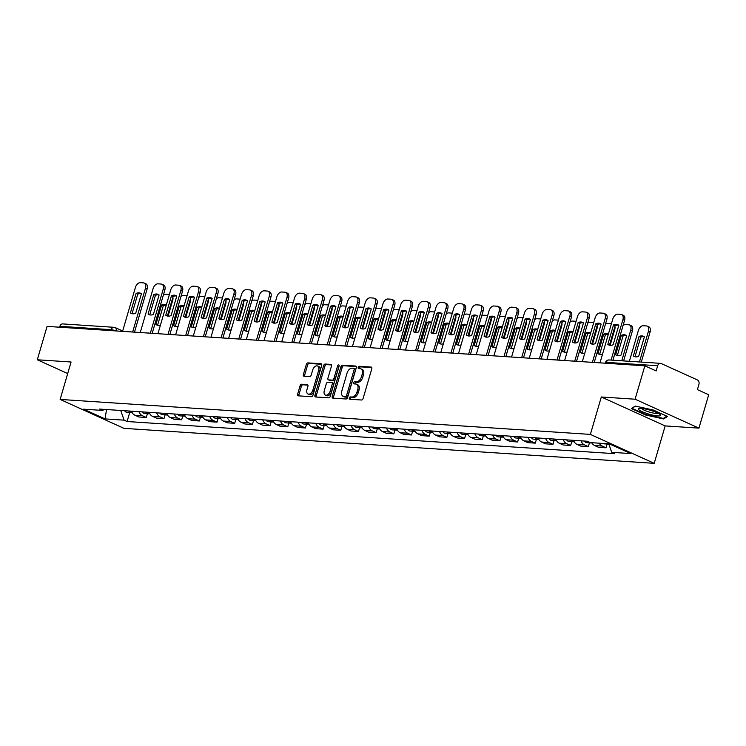 <?xml version="1.0" encoding="UTF-8"?>
<svg xmlns="http://www.w3.org/2000/svg" width="746" height="746" viewBox="0 0 746 746"><rect width="100%" height="100%" fill="white"/><g stroke="black" fill="none" stroke-linecap="round" stroke-linejoin="round"><path stroke-width="1.12" d="M349.259 398.028A1.222 0.746 -65.6 0 0 349.538 399.185A1.222 0.746 -65.6 0 0 349.706 399.231L361.521 400.005A1.744 1.072 -65.6 0 0 363.115 398.439L371.788 368.785A1.744 1.072 -65.6 0 0 371.396 367.125A1.744 1.072 -65.6 0 0 371.154 367.069L359.339 366.286A1.222 0.746 -65.6 0 0 358.22 367.386A1.222 0.746 -65.6 0 0 358.5 368.552A1.222 0.746 -65.6 0 0 358.658 368.589L360.197 368.692A5.576 3.432 -65.6 0 1 360.952 368.878A5.576 3.432 -65.6 0 1 362.211 374.203L361.493 376.674A5.576 3.432 -65.6 0 1 356.383 381.71L354.854 381.607A1.222 0.746 -65.6 0 0 353.744 382.707A1.222 0.746 -65.6 0 0 354.014 383.873A1.222 0.746 -65.6 0 0 354.182 383.91L355.711 384.013A5.576 3.432 -65.6 0 1 356.476 384.199A5.576 3.432 -65.6 0 1 357.735 389.515L357.008 391.986A5.576 3.432 -65.6 0 1 351.907 397.021L350.378 396.919A1.222 0.746 -65.6 0 0 349.259 398.028M356.476 384.199L357.754 384.777A5.576 3.432 -65.6 0 1 359.012 390.093L358.285 392.564A5.576 3.432 -65.6 0 1 353.184 397.599L351.655 397.497A1.222 0.746 -65.6 0 0 350.536 398.606A1.222 0.746 -65.6 0 0 350.489 399.278M371.806 367.601L360.616 366.864A1.222 0.746 -65.6 0 0 359.497 367.965A1.222 0.746 -65.6 0 0 359.451 368.645M360.952 368.878L362.23 369.457A5.576 3.432 -65.6 0 1 363.488 374.781L362.761 377.252A5.576 3.432 -65.6 0 1 357.66 382.288L356.131 382.185A1.222 0.746 -65.6 0 0 355.021 383.285A1.222 0.746 -65.6 0 0 354.965 383.966M301.673 384.227A1.744 1.072 -65.6 0 0 300.079 385.794L297.645 394.112A1.744 1.072 -65.6 0 0 298.036 395.781A1.744 1.072 -65.6 0 0 298.279 395.837L311.399 396.704A1.744 1.072 -65.6 0 0 312.994 395.128L321.666 365.484A1.744 1.072 -65.6 0 0 321.274 363.815A1.744 1.072 -65.6 0 0 321.032 363.759L307.911 362.892A1.744 1.072 -65.6 0 0 306.317 364.468L303.38 374.52A1.744 1.072 -65.6 0 0 303.771 376.18A1.744 1.072 -65.6 0 0 304.004 376.236L309.627 376.609A1.744 1.072 -65.6 0 0 311.222 375.033L312.677 370.053A4.662 2.863 -65.6 0 1 317.582 365.997A4.662 2.863 -65.6 0 1 318.626 370.445L312.919 389.962A4.662 2.863 -65.6 0 1 308.023 394.009A4.662 2.863 -65.6 0 1 306.97 389.571L307.921 386.316A1.744 1.072 -65.6 0 0 307.529 384.656A1.744 1.072 -65.6 0 0 307.287 384.591L301.673 384.227L302.951 384.805A1.744 1.072 -65.6 0 0 301.356 386.372L298.922 394.69A1.744 1.072 -65.6 0 0 298.904 395.874M601.313 396.984L665.162 425.91L698.937 428.139L635.088 399.213L601.313 396.984L590.375 434.405L60.137 399.427L71.075 362.006L37.3 359.777L47.063 326.384L644.852 365.82L656.154 370.939L657.674 365.736L606.33 362.351A3.553 0.634 -163.7 0 0 605.472 362.509L605.267 363.209M635.088 399.213L644.852 365.82M332.25 396.396A1.744 1.072 -65.6 0 0 332.641 398.056A1.744 1.072 -65.6 0 0 332.875 398.122L346.004 398.989A1.744 1.072 -65.6 0 0 347.599 397.413L356.271 367.759A1.744 1.072 -65.6 0 0 355.879 366.1A1.744 1.072 -65.6 0 0 355.637 366.044L342.507 365.176A1.744 1.072 -65.6 0 0 340.913 366.752L332.25 396.396L333.518 396.975A1.744 1.072 -65.6 0 0 333.509 398.159M328.706 397.842L315.577 396.975A1.744 1.072 -65.6 0 1 315.334 396.919A1.744 1.072 -65.6 0 1 314.943 395.259L323.615 365.605A1.744 1.072 -65.6 0 1 325.209 364.039L330.823 364.402A1.744 1.072 -65.6 0 1 331.065 364.468A1.744 1.072 -65.6 0 1 331.457 366.127L327.942 378.147A1.744 1.072 -65.6 0 0 328.333 379.817A1.744 1.072 -65.6 0 0 328.576 379.873L332.296 380.115A1.744 1.072 -65.6 0 0 333.891 378.539L337.556 366.025A1.222 0.746 -65.6 0 1 338.833 364.962A1.222 0.746 -65.6 0 1 339.113 366.127L330.301 396.266A1.744 1.072 -65.6 0 1 328.706 397.842M698.937 428.139L708.7 394.746L697.398 389.626L698.918 384.423A3.553 2.732 93.8 0 0 697.351 379.91L661.208 363.535A3.553 2.732 93.8 0 0 660.462 363.349A3.553 2.732 93.8 0 0 657.674 365.736M665.162 425.91L654.214 463.331L123.976 428.353L60.137 399.427M37.3 359.777L67.7 373.55M59.624 327.214L59.885 326.31A3.553 2.732 -86.2 0 1 62.673 323.913L114.017 327.308A3.553 2.732 93.8 0 0 111.229 329.695L59.885 326.31M591.737 442.695A8.169 6.285 93.8 0 0 594.655 445.548L602.134 446.043A8.169 6.285 -86.2 0 1 599.215 443.189M602.134 446.043L606.032 447.805L607.132 444.029M594.655 445.548L598.553 447.311L606.032 447.805M589.452 442.863L588.352 446.64L584.454 444.877A8.169 6.285 -86.2 0 1 580.994 440.83M573.515 440.336A8.169 6.285 93.8 0 0 576.975 444.383L580.864 446.145L588.352 446.64M571.772 441.697L570.662 445.474L566.773 443.711A8.169 6.285 -86.2 0 1 563.314 439.664M555.835 439.17A8.169 6.285 93.8 0 0 559.295 443.217L563.183 444.98L570.662 445.474M554.091 440.532L552.982 444.308L549.093 442.537A8.169 6.285 -86.2 0 1 545.634 438.499M538.155 438.005A8.169 6.285 93.8 0 0 541.605 442.052L545.503 443.814L552.982 444.308M536.402 439.366L535.302 443.143L531.404 441.371A8.169 6.285 -86.2 0 1 527.954 437.333M520.466 436.839A8.169 6.285 93.8 0 0 523.925 440.877L527.823 442.648L535.302 443.143M518.722 438.2L517.621 441.977L513.724 440.205A8.169 6.285 -86.2 0 1 510.264 436.168M502.785 435.673A8.169 6.285 93.8 0 0 506.245 439.711L510.143 441.483L517.621 441.977M501.042 437.035L499.941 440.802L496.043 439.04A8.169 6.285 -86.2 0 1 492.584 434.993M485.105 434.508A8.169 6.285 93.8 0 0 488.565 438.545L492.453 440.317L499.941 440.802M483.361 435.869L482.252 439.636L478.363 437.874A8.169 6.285 -86.2 0 1 474.904 433.827M467.425 433.333A8.169 6.285 93.8 0 0 470.885 437.38L474.773 439.142L482.252 439.636M465.681 434.704L464.572 438.471L460.683 436.708A8.169 6.285 -86.2 0 1 457.223 432.661M449.745 432.167A8.169 6.285 93.8 0 0 453.195 436.214L457.093 437.977L464.572 438.471M447.992 433.529L446.891 437.305L442.993 435.543A8.169 6.285 -86.2 0 1 439.543 431.496M432.055 431.001A8.169 6.285 93.8 0 0 435.515 435.049L439.413 436.811L446.891 437.305M430.311 432.363L429.211 436.14L425.313 434.377A8.169 6.285 -86.2 0 1 421.854 430.33M414.375 429.836A8.169 6.285 93.8 0 0 417.835 433.883L421.732 435.645L429.211 436.14M412.631 431.197L411.531 434.974L407.633 433.212A8.169 6.285 -86.2 0 1 404.173 429.164M396.695 428.67A8.169 6.285 93.8 0 0 400.154 432.717L404.043 434.48L411.531 434.974M394.951 430.032L393.841 433.808L389.953 432.046A8.169 6.285 -86.2 0 1 386.493 427.999M379.015 427.505A8.169 6.285 93.8 0 0 382.474 431.552L386.363 433.314L393.841 433.808M377.271 428.866L376.161 432.643L372.273 430.88A8.169 6.285 -86.2 0 1 368.813 426.833M361.334 426.339A8.169 6.285 93.8 0 0 364.785 430.386L368.683 432.148L376.161 432.643M359.581 427.7L358.481 431.477L354.583 429.715A8.169 6.285 -86.2 0 1 351.133 425.668M343.645 425.173A8.169 6.285 93.8 0 0 347.104 429.22L351.002 430.983L358.481 431.477M341.901 426.535L340.801 430.311L336.903 428.549A8.169 6.285 -86.2 0 1 333.443 424.502M325.965 424.008A8.169 6.285 93.8 0 0 329.424 428.055L333.322 429.817L340.801 430.311M324.221 425.369L323.121 429.146L319.223 427.374A8.169 6.285 -86.2 0 1 315.763 423.336M308.285 422.842A8.169 6.285 93.8 0 0 311.744 426.889L315.633 428.652L323.121 429.146M306.541 424.204L305.431 427.98L301.543 426.208A8.169 6.285 -86.2 0 1 298.083 422.171M290.604 421.676A8.169 6.285 93.8 0 0 294.064 425.714L297.952 427.486L305.431 427.98M288.861 423.038L287.751 426.805L283.862 425.043A8.169 6.285 -86.2 0 1 280.403 421.005M272.924 420.511A8.169 6.285 93.8 0 0 276.374 424.549L280.272 426.32L287.751 426.805M271.171 421.872L270.071 425.64L266.173 423.877A8.169 6.285 -86.2 0 1 262.723 419.83M255.235 419.345A8.169 6.285 93.8 0 0 258.694 423.383L262.592 425.145L270.071 425.64M253.491 420.707L252.39 424.474L248.493 422.712A8.169 6.285 -86.2 0 1 245.033 418.665M237.554 418.17A8.169 6.285 93.8 0 0 241.014 422.217L244.912 423.98L252.39 424.474M235.811 419.541L234.71 423.308L230.812 421.546A8.169 6.285 -86.2 0 1 227.353 417.499M219.874 417.005A8.169 6.285 93.8 0 0 223.334 421.052L227.222 422.814L234.71 423.308M218.13 418.366L217.021 422.143L213.132 420.38A8.169 6.285 -86.2 0 1 209.673 416.333M202.194 415.839A8.169 6.285 93.8 0 0 205.654 419.886L209.542 421.649L217.021 422.143M200.45 417.2L199.341 420.977L195.452 419.215A8.169 6.285 -86.2 0 1 191.992 415.168M184.514 414.673A8.169 6.285 93.8 0 0 187.964 418.72L191.862 420.483L199.341 420.977M182.761 416.035L181.66 419.811L177.762 418.049A8.169 6.285 -86.2 0 1 174.312 414.002M166.824 413.508A8.169 6.285 93.8 0 0 170.284 417.555L174.182 419.317L181.66 419.811M165.08 414.869L163.98 418.646L160.082 416.883A8.169 6.285 -86.2 0 1 156.623 412.836M149.144 412.342A8.169 6.285 93.8 0 0 152.604 416.389L156.501 418.152L163.98 418.646M147.4 413.704L146.3 417.48L142.402 415.718A8.169 6.285 -86.2 0 1 138.942 411.671M131.464 411.177A8.169 6.285 93.8 0 0 134.923 415.224L138.812 416.986L146.3 417.48M120.721 410.468L124.088 420.157L105.046 418.898L83.599 409.181L102.64 410.44L99.638 409.078L587.261 441.24L590.254 442.602L609.305 443.861L630.752 453.577L611.711 452.318L608.745 443.823M124.088 420.157L127.09 421.518L614.713 453.68L611.711 452.318M590.375 434.405L654.214 463.331M645.616 415.018L663.67 418.963L667.493 416.464L653.272 410.011L635.219 406.066L631.396 408.575L645.616 415.018L645.756 414.562M129.72 412.538L127.09 421.518M102.64 410.44L104.328 409.386M106.538 409.535L105.046 418.898M663.949 418.021L663.67 418.963M356.28 366.575L343.785 365.754A1.744 1.072 -65.6 0 0 342.19 367.33L333.518 396.975M345.454 396.602A1.222 0.746 -65.6 0 0 346.573 395.492L354.182 369.475A1.222 0.746 -65.6 0 0 353.902 368.31A1.222 0.746 -65.6 0 0 353.735 368.272L352.121 368.16A5.576 3.432 -65.6 0 0 347.021 373.196L341.827 390.988A5.576 3.432 -65.6 0 0 343.076 396.303A5.576 3.432 -65.6 0 0 343.841 396.49L346.731 397.18A1.222 0.746 -65.6 0 0 347.85 396.079L346.573 395.492M354.042 368.403L355.012 368.85A1.222 0.746 -65.6 0 1 355.18 368.888A1.222 0.746 -65.6 0 1 355.46 370.053L347.85 396.079M343.076 396.303L344.354 396.881A5.576 3.432 -65.6 0 0 345.118 397.068L343.841 396.49M346.731 397.18L345.118 397.068M331.476 364.943L326.487 364.617A1.744 1.072 -65.6 0 0 324.892 366.183L316.22 395.837A1.744 1.072 -65.6 0 0 316.201 397.021M329.415 380.255A1.744 1.072 -65.6 0 0 329.611 380.395A1.744 1.072 -65.6 0 0 329.853 380.451L333.574 380.693A1.744 1.072 -65.6 0 0 335.168 379.117L338.833 366.603L337.556 366.025M339.15 365.969A1.222 0.746 -65.6 0 0 338.833 366.603M324.296 390.624A4.662 2.863 -65.6 0 0 325.349 395.072A4.662 2.863 -65.6 0 0 330.245 391.016L332.259 384.143A1.744 1.072 -65.6 0 0 331.867 382.484A1.744 1.072 -65.6 0 0 331.625 382.418L327.895 382.176A1.744 1.072 -65.6 0 0 326.3 383.752L324.296 390.624M325.349 395.072L326.617 395.65A4.662 2.863 -65.6 0 0 331.522 391.594L330.245 391.016M332.902 383.006A1.744 1.072 -65.6 0 1 333.145 383.062A1.744 1.072 -65.6 0 1 333.537 384.722L331.522 391.594M307.939 385.132L302.951 384.805M308.023 394.009L309.301 394.587A4.662 2.863 -65.6 0 0 314.197 390.54L312.919 389.962M317.582 365.997L318.85 366.575A4.662 2.863 -65.6 0 1 319.903 371.023L314.197 390.54M321.685 364.3L309.189 363.47A1.744 1.072 -65.6 0 0 307.594 365.046L304.657 375.098A1.744 1.072 -65.6 0 0 304.638 376.273M607.328 443.73A4.439 3.413 93.8 0 0 608.568 444.122A4.439 3.413 93.8 0 0 608.857 444.131M603.244 443.46A4.439 3.413 93.8 0 0 604.484 443.851L608.568 444.122M638.679 356.29L644.367 336.856A11.106 6.817 -65.6 0 0 643.444 336.287A11.106 6.817 -65.6 0 0 639.033 336.502L633.354 355.945A11.106 6.817 -65.6 0 0 634.277 356.513A11.106 6.817 -65.6 0 0 638.679 356.29M639.453 361.959L648.442 331.205A5.334 3.273 -65.6 0 0 647.239 326.133A5.334 3.273 -65.6 0 0 646.512 325.946L643.229 325.732A5.334 3.273 -65.6 0 0 638.352 330.543L629.363 361.297M635.144 356.793A11.106 6.817 -65.6 0 1 635.014 356.691L640.693 337.257L639.033 336.502M644.227 336.754A11.106 6.817 -65.6 0 0 640.693 337.257M647.239 326.133L648.899 326.879A5.334 3.273 114.4 0 1 650.102 331.961L648.442 331.205M641.29 362.08L650.102 331.961M635.014 356.691L633.354 355.945M609.613 345.23A11.106 6.817 114.4 0 1 609.473 345.118L615.161 325.685A11.106 6.817 114.4 0 1 618.695 325.181M611.077 360.094L622.901 319.642A5.334 3.273 -65.6 0 0 621.698 314.56L623.358 315.316A5.334 3.273 114.4 0 1 624.561 320.388L612.923 360.215M613.501 324.939L607.813 344.372A11.106 6.817 114.4 0 0 608.736 344.941A11.106 6.817 114.4 0 0 613.147 344.727L618.826 325.284A11.106 6.817 114.4 0 0 617.902 324.715A11.106 6.817 114.4 0 0 613.501 324.939L615.161 325.685M621.698 314.56A5.334 3.273 -65.6 0 0 620.98 314.383L617.688 314.169A5.334 3.273 -65.6 0 0 612.811 318.971L599.98 362.864M607.813 344.372L609.473 345.118M588.976 442.024A4.439 3.413 93.8 0 0 590.888 442.956A4.439 3.413 93.8 0 0 591.82 442.854M584.37 441.054A4.439 3.413 93.8 0 0 586.804 442.686L590.888 442.956M620.998 355.124L626.677 335.691A11.106 6.817 -65.6 0 0 625.754 335.122A11.106 6.817 -65.6 0 0 621.353 335.336L615.674 354.77A11.106 6.817 -65.6 0 0 616.597 355.348A11.106 6.817 -65.6 0 0 620.998 355.124M621.763 360.794L630.762 330.04A5.334 3.273 -65.6 0 0 629.559 324.967A5.334 3.273 -65.6 0 0 628.831 324.78L625.54 324.566A5.334 3.273 -65.6 0 0 623.05 325.573M617.464 355.628A11.106 6.817 -65.6 0 1 617.334 355.525L623.013 336.092L621.353 335.336M626.547 335.588A11.106 6.817 -65.6 0 0 623.013 336.092M629.559 324.967L631.219 325.713A5.334 3.273 114.4 0 1 632.422 330.795L630.762 330.04M623.609 360.915L632.422 330.795M617.334 355.525L615.674 354.77M570.765 440.159A4.439 3.413 93.8 0 0 573.208 441.791A4.439 3.413 93.8 0 0 574.14 441.688M566.68 439.888A4.439 3.413 93.8 0 0 569.123 441.52L573.208 441.791M608.326 334.339A11.106 6.817 -65.6 0 0 605.332 334.926L599.653 354.359L597.984 353.604A11.106 6.817 -65.6 0 0 598.917 354.182A11.106 6.817 -65.6 0 0 602.488 354.275M597.984 353.604L603.673 334.171A11.106 6.817 -65.6 0 1 608.074 333.947A11.106 6.817 -65.6 0 1 608.391 334.105M611.45 323.661A5.334 3.273 -65.6 0 0 611.151 323.615L607.859 323.4A5.334 3.273 -65.6 0 0 605.37 324.407M572.695 440.28A4.439 3.413 93.8 0 0 574.112 441.641M614.928 326.487A5.334 3.273 114.4 0 1 614.741 329.629L614.089 329.331M610.153 345.305L614.741 329.629M605.332 334.926L603.673 334.171M553.084 438.984A4.439 3.413 93.8 0 0 555.518 440.625A4.439 3.413 93.8 0 0 556.46 440.522M549 438.723A4.439 3.413 93.8 0 0 551.443 440.354L555.518 440.625M590.645 333.173A11.106 6.817 -65.6 0 0 587.652 333.76L581.964 353.194L580.304 352.438A11.106 6.817 -65.6 0 0 581.227 353.017A11.106 6.817 -65.6 0 0 584.808 353.11M580.304 352.438L585.992 333.005A11.106 6.817 -65.6 0 1 590.394 332.781A11.106 6.817 -65.6 0 1 590.711 332.94M593.76 322.496A5.334 3.273 -65.6 0 0 593.471 322.449L590.179 322.235A5.334 3.273 -65.6 0 0 587.68 323.242M555.005 439.114A4.439 3.413 93.8 0 0 556.432 440.476M597.238 325.321A5.334 3.273 114.4 0 1 597.052 328.464L596.408 328.165M592.473 344.139L597.052 328.464M587.652 333.76L585.992 333.005M651.771 410.72A11.544 2.052 -163.7 0 0 639.191 408.491A11.544 2.052 -163.7 0 0 647.314 413.638A11.544 2.052 -163.7 0 0 660.247 414.645A11.544 2.052 -163.7 0 0 651.771 410.72M641.625 408.454A8.747 1.548 -163.7 0 0 648.302 411.755A8.747 1.548 -163.7 0 0 658.214 413.303M666.812 416.147L663.325 418.422L645.84 414.599L632.048 408.36L635.471 406.122M591.932 344.065A11.106 6.817 114.4 0 1 591.792 343.953L597.481 324.519A11.106 6.817 114.4 0 1 601.006 324.016M592.389 362.36L605.22 318.477A5.334 3.273 -65.6 0 0 604.018 313.395L605.677 314.15A5.334 3.273 114.4 0 1 606.88 319.223L594.236 362.481M595.821 323.764L590.133 343.207A11.106 6.817 114.4 0 0 591.056 343.775A11.106 6.817 114.4 0 0 595.457 343.552L601.145 324.118A11.106 6.817 114.4 0 0 600.222 323.55A11.106 6.817 114.4 0 0 595.821 323.764L597.481 324.519M604.018 313.395A5.334 3.273 -65.6 0 0 603.29 313.217L600.008 312.994A5.334 3.273 -65.6 0 0 595.131 317.805L582.3 361.698M590.133 343.207L591.792 343.953M574.243 342.899A11.106 6.817 114.4 0 1 574.112 342.787L579.791 323.354A11.106 6.817 114.4 0 1 583.325 322.85M574.709 361.195L587.54 317.311A5.334 3.273 -65.6 0 0 586.337 312.229L587.997 312.984A5.334 3.273 114.4 0 1 589.2 318.057L576.546 361.316M578.131 322.598L572.452 342.041A11.106 6.817 114.4 0 0 573.376 342.61A11.106 6.817 114.4 0 0 577.777 342.386L583.465 322.953A11.106 6.817 114.4 0 0 582.542 322.384A11.106 6.817 114.4 0 0 578.131 322.598L579.791 323.354M586.337 312.229A5.334 3.273 -65.6 0 0 585.61 312.052L582.328 311.828A5.334 3.273 -65.6 0 0 577.451 316.64L564.619 360.523M572.452 342.041L574.112 342.787M556.563 341.724A11.106 6.817 114.4 0 1 556.432 341.621L562.111 322.188A11.106 6.817 114.4 0 1 565.645 321.685M557.02 360.029L569.86 316.136A5.334 3.273 -65.6 0 0 568.657 311.063L570.317 311.809A5.334 3.273 114.4 0 1 571.52 316.891L558.866 360.15M560.451 321.433L554.772 340.875A11.106 6.817 114.4 0 0 555.695 341.444A11.106 6.817 114.4 0 0 560.097 341.22L565.776 321.787A11.106 6.817 114.4 0 0 564.853 321.218A11.106 6.817 114.4 0 0 560.451 321.433L562.111 322.188M568.657 311.063A5.334 3.273 -65.6 0 0 567.93 310.886L564.638 310.662A5.334 3.273 -65.6 0 0 559.77 315.474L546.939 359.358M554.772 340.875L556.432 341.621M535.404 437.818A4.439 3.413 93.8 0 0 537.838 439.459A4.439 3.413 93.8 0 0 538.771 439.357M531.32 437.548A4.439 3.413 93.8 0 0 533.763 439.189L537.838 439.459M572.956 332.007A11.106 6.817 -65.6 0 0 569.972 332.595L564.284 352.028L562.624 351.273A11.106 6.817 -65.6 0 0 563.547 351.842A11.106 6.817 -65.6 0 0 567.128 351.944M562.624 351.273L568.312 331.839A11.106 6.817 -65.6 0 1 572.714 331.616A11.106 6.817 -65.6 0 1 573.021 331.774M576.08 321.321A5.334 3.273 -65.6 0 0 575.781 321.284L572.499 321.069A5.334 3.273 -65.6 0 0 570 322.067M537.325 437.949A4.439 3.413 93.8 0 0 538.752 439.31M579.558 324.156A5.334 3.273 114.4 0 1 579.372 327.298L578.728 327M574.784 342.974L579.372 327.298M569.972 332.595L568.312 331.839M517.715 436.652A4.439 3.413 93.8 0 0 520.158 438.294A4.439 3.413 93.8 0 0 521.09 438.191M513.64 436.382A4.439 3.413 93.8 0 0 516.073 438.023L520.158 438.294M555.276 330.842A11.106 6.817 -65.6 0 0 552.282 331.42L546.604 350.862L544.944 350.107A11.106 6.817 -65.6 0 0 545.867 350.676A11.106 6.817 -65.6 0 0 549.448 350.779M544.944 350.107L550.623 330.674A11.106 6.817 -65.6 0 1 555.033 330.45A11.106 6.817 -65.6 0 1 555.341 330.609M558.4 320.155A5.334 3.273 -65.6 0 0 558.101 320.118L554.819 319.903A5.334 3.273 -65.6 0 0 552.32 320.901M519.645 436.783A4.439 3.413 93.8 0 0 521.072 438.144M561.878 322.99A5.334 3.273 114.4 0 1 561.691 326.133L561.048 325.834M557.103 341.808L561.691 326.133M552.282 331.42L550.623 330.674M538.882 340.558A11.106 6.817 114.4 0 1 538.743 340.456L544.431 321.022A11.106 6.817 114.4 0 1 547.965 320.519M539.339 358.863L552.171 314.971A5.334 3.273 -65.6 0 0 550.977 309.898L552.637 310.644A5.334 3.273 114.4 0 1 553.83 315.726L541.186 358.985M542.771 320.267L537.083 339.71A11.106 6.817 114.4 0 0 538.006 340.279A11.106 6.817 114.4 0 0 542.417 340.055L548.096 320.621A11.106 6.817 114.4 0 0 547.172 320.053A11.106 6.817 114.4 0 0 542.771 320.267L544.431 321.022M550.977 309.898A5.334 3.273 -65.6 0 0 550.25 309.711L546.958 309.497A5.334 3.273 -65.6 0 0 542.09 314.308L529.25 358.192M537.083 339.71L538.743 340.456M521.202 339.393A11.106 6.817 114.4 0 1 521.062 339.29L526.751 319.857A11.106 6.817 114.4 0 1 530.285 319.353M521.659 357.698L534.49 313.805A5.334 3.273 -65.6 0 0 533.287 308.732L534.947 309.478A5.334 3.273 114.4 0 1 536.15 314.56L523.505 357.819M525.091 319.101L519.403 338.535A11.106 6.817 114.4 0 0 520.326 339.113A11.106 6.817 114.4 0 0 524.736 338.889L530.415 319.456A11.106 6.817 114.4 0 0 529.492 318.887A11.106 6.817 114.4 0 0 525.091 319.101L526.751 319.857M533.287 308.732A5.334 3.273 -65.6 0 0 532.56 308.546L529.278 308.331A5.334 3.273 -65.6 0 0 524.401 313.143L511.57 357.026M519.403 338.535L521.062 339.29M500.034 435.487A4.439 3.413 93.8 0 0 502.478 437.128A4.439 3.413 93.8 0 0 503.41 437.025M495.959 435.216A4.439 3.413 93.8 0 0 498.393 436.858L502.478 437.128M537.596 329.676A11.106 6.817 -65.6 0 0 534.602 330.254L528.923 349.697L527.263 348.941A11.106 6.817 -65.6 0 0 528.187 349.51A11.106 6.817 -65.6 0 0 531.767 349.613M527.263 348.941L532.942 329.508A11.106 6.817 -65.6 0 1 537.344 329.284A11.106 6.817 -65.6 0 1 537.661 329.443M540.719 318.99A5.334 3.273 -65.6 0 0 540.421 318.952L537.129 318.738A5.334 3.273 -65.6 0 0 534.64 319.736M501.965 435.617A4.439 3.413 93.8 0 0 503.382 436.979M544.198 321.824A5.334 3.273 114.4 0 1 544.011 324.967L543.368 324.669M539.423 340.642L544.011 324.967M534.602 330.254L532.942 329.508M482.354 434.321A4.439 3.413 93.8 0 0 484.788 435.962A4.439 3.413 93.8 0 0 485.73 435.85M478.27 434.051A4.439 3.413 93.8 0 0 480.713 435.692L484.788 435.962M519.915 328.501A11.106 6.817 -65.6 0 0 516.922 329.089L511.234 348.531L509.574 347.776A11.106 6.817 -65.6 0 0 510.506 348.345A11.106 6.817 -65.6 0 0 514.078 348.447M509.574 347.776L515.262 328.343A11.106 6.817 -65.6 0 1 519.664 328.119A11.106 6.817 -65.6 0 1 519.981 328.277M523.039 317.824A5.334 3.273 -65.6 0 0 522.741 317.787L519.449 317.572A5.334 3.273 -65.6 0 0 516.959 318.57M484.285 434.452A4.439 3.413 93.8 0 0 485.702 435.813M526.517 320.659A5.334 3.273 114.4 0 1 526.331 323.792L525.678 323.503M521.743 339.477L526.331 323.792M516.922 329.089L515.262 328.343M464.674 433.156A4.439 3.413 93.8 0 0 467.108 434.797A4.439 3.413 93.8 0 0 468.05 434.685M460.59 432.885A4.439 3.413 93.8 0 0 463.033 434.526L467.108 434.797M502.226 327.335A11.106 6.817 -65.6 0 0 499.242 327.923L493.554 347.366L491.894 346.61A11.106 6.817 -65.6 0 0 492.817 347.179A11.106 6.817 -65.6 0 0 496.398 347.282M491.894 346.61L497.582 327.177A11.106 6.817 -65.6 0 1 501.983 326.953A11.106 6.817 -65.6 0 1 502.3 327.112M505.35 316.658A5.334 3.273 -65.6 0 0 505.061 316.621L501.769 316.407A5.334 3.273 -65.6 0 0 499.27 317.404M466.595 433.286A4.439 3.413 93.8 0 0 468.022 434.648M508.828 319.493A5.334 3.273 114.4 0 1 508.641 322.626L507.998 322.337M504.063 338.311L508.641 322.626M499.242 327.923L497.582 327.177M446.994 431.99A4.439 3.413 93.8 0 0 449.428 433.631A4.439 3.413 93.8 0 0 450.36 433.519M442.91 431.72A4.439 3.413 93.8 0 0 445.353 433.361L449.428 433.631M484.546 326.17A11.106 6.817 -65.6 0 0 481.562 326.757L475.873 346.191L474.214 345.445A11.106 6.817 -65.6 0 0 475.137 346.013A11.106 6.817 -65.6 0 0 478.718 346.116M474.214 345.445L479.902 326.002A11.106 6.817 -65.6 0 1 484.303 325.788A11.106 6.817 -65.6 0 1 484.611 325.946M487.67 315.493A5.334 3.273 -65.6 0 0 487.371 315.455L484.089 315.232A5.334 3.273 -65.6 0 0 481.59 316.239M448.915 432.12A4.439 3.413 93.8 0 0 450.342 433.482M491.148 318.328A5.334 3.273 114.4 0 1 490.961 321.461L490.318 321.172M486.373 337.145L490.961 321.461M481.562 326.757L479.902 326.002M429.304 430.824A4.439 3.413 93.8 0 0 431.748 432.466A4.439 3.413 93.8 0 0 432.68 432.354M425.229 430.554A4.439 3.413 93.8 0 0 427.663 432.195L431.748 432.466M466.865 325.004A11.106 6.817 -65.6 0 0 463.872 325.592L458.193 345.025L456.533 344.279A11.106 6.817 -65.6 0 0 457.457 344.848A11.106 6.817 -65.6 0 0 461.037 344.95M456.533 344.279L462.212 324.836A11.106 6.817 -65.6 0 1 466.623 324.622A11.106 6.817 -65.6 0 1 466.931 324.78M469.989 314.327A5.334 3.273 -65.6 0 0 469.691 314.29L466.409 314.066A5.334 3.273 -65.6 0 0 463.909 315.073M431.235 430.955A4.439 3.413 93.8 0 0 432.661 432.316M473.468 317.162A5.334 3.273 114.4 0 1 473.281 320.295L472.638 320.006M468.693 335.98L473.281 320.295M463.872 325.592L462.212 324.836M411.624 429.659A4.439 3.413 93.8 0 0 414.067 431.291A4.439 3.413 93.8 0 0 415 431.188M407.549 429.388A4.439 3.413 93.8 0 0 409.983 431.029L414.067 431.291M449.185 323.839A11.106 6.817 -65.6 0 0 446.192 324.426L440.513 343.859L438.853 343.113A11.106 6.817 -65.6 0 0 439.776 343.682A11.106 6.817 -65.6 0 0 443.357 343.775M438.853 343.113L444.532 323.671A11.106 6.817 -65.6 0 1 448.933 323.456A11.106 6.817 -65.6 0 1 449.251 323.615M452.309 313.161A5.334 3.273 -65.6 0 0 452.011 313.124L448.719 312.9A5.334 3.273 -65.6 0 0 446.229 313.907M413.554 429.78A4.439 3.413 93.8 0 0 414.972 431.151M455.787 315.987A5.334 3.273 114.4 0 1 455.601 319.129L454.957 318.84M451.013 334.814L455.601 319.129M446.192 324.426L444.532 323.671M393.944 428.493A4.439 3.413 93.8 0 0 396.378 430.125A4.439 3.413 93.8 0 0 397.32 430.022M389.86 428.223A4.439 3.413 93.8 0 0 392.303 429.864L396.378 430.125M431.505 322.673A11.106 6.817 -65.6 0 0 428.512 323.26L422.823 342.694L421.164 341.948A11.106 6.817 -65.6 0 0 422.096 342.517A11.106 6.817 -65.6 0 0 425.668 342.61M421.164 341.948L426.852 322.505A11.106 6.817 -65.6 0 1 431.253 322.291A11.106 6.817 -65.6 0 1 431.57 322.449M434.629 311.996A5.334 3.273 -65.6 0 0 434.331 311.949L431.039 311.735A5.334 3.273 -65.6 0 0 428.549 312.742M395.874 428.614A4.439 3.413 93.8 0 0 397.292 429.985M438.107 314.821A5.334 3.273 114.4 0 1 437.921 317.964L437.268 317.675M433.333 333.649L437.921 317.964M428.512 323.26L426.852 322.505M376.264 427.327A4.439 3.413 93.8 0 0 378.698 428.959A4.439 3.413 93.8 0 0 379.639 428.857M372.179 427.057A4.439 3.413 93.8 0 0 374.623 428.689L378.698 428.959M413.816 321.507A11.106 6.817 -65.6 0 0 410.832 322.095L405.143 341.528L403.483 340.773A11.106 6.817 -65.6 0 0 404.407 341.351A11.106 6.817 -65.6 0 0 407.987 341.444M403.483 340.773L409.172 321.34A11.106 6.817 -65.6 0 1 413.573 321.125A11.106 6.817 -65.6 0 1 413.89 321.284M416.939 310.83A5.334 3.273 -65.6 0 0 416.65 310.784L413.359 310.569A5.334 3.273 -65.6 0 0 410.86 311.576M378.185 427.449A4.439 3.413 93.8 0 0 379.611 428.81M420.418 313.656A5.334 3.273 114.4 0 1 420.231 316.798L419.588 316.509M415.653 332.474L420.231 316.798M410.832 322.095L409.172 321.34M503.513 338.227A11.106 6.817 114.4 0 1 503.382 338.125L509.07 318.691A11.106 6.817 114.4 0 1 512.595 318.188M503.979 356.523L516.81 312.639A5.334 3.273 -65.6 0 0 515.607 307.566L517.267 308.312A5.334 3.273 114.4 0 1 518.47 313.395L505.825 356.653M507.411 317.936L501.722 337.369A11.106 6.817 114.4 0 0 502.645 337.947A11.106 6.817 114.4 0 0 507.047 337.724L512.735 318.29A11.106 6.817 114.4 0 0 511.812 317.712A11.106 6.817 114.4 0 0 507.411 317.936L509.07 318.691M515.607 307.566A5.334 3.273 -65.6 0 0 514.88 307.38L511.597 307.165A5.334 3.273 -65.6 0 0 506.72 311.977L493.889 355.861M501.722 337.369L503.382 338.125M485.832 337.061A11.106 6.817 114.4 0 1 485.702 336.959L491.381 317.526A11.106 6.817 114.4 0 1 494.915 317.013M486.299 355.357L499.13 311.474A5.334 3.273 -65.6 0 0 497.927 306.392L499.587 307.147A5.334 3.273 114.4 0 1 500.79 312.229L488.136 355.478M489.721 316.77L484.042 336.204A11.106 6.817 114.4 0 0 484.965 336.782A11.106 6.817 114.4 0 0 489.367 336.558L495.055 317.125A11.106 6.817 114.4 0 0 494.132 316.546A11.106 6.817 114.4 0 0 489.721 316.77L491.381 317.526M497.927 306.392A5.334 3.273 -65.6 0 0 497.2 306.214L493.917 306A5.334 3.273 -65.6 0 0 489.04 310.812L476.209 354.695M484.042 336.204L485.702 336.959M468.152 335.896A11.106 6.817 114.4 0 1 468.022 335.793L473.701 316.36A11.106 6.817 114.4 0 1 477.235 315.847M468.609 354.191L481.45 310.308A5.334 3.273 -65.6 0 0 480.247 305.226L481.907 305.981A5.334 3.273 114.4 0 1 483.11 311.063L470.456 354.313M472.041 315.605L466.362 335.038A11.106 6.817 114.4 0 0 467.285 335.607A11.106 6.817 114.4 0 0 471.686 335.392L477.365 315.959A11.106 6.817 114.4 0 0 476.442 315.381A11.106 6.817 114.4 0 0 472.041 315.605L473.701 316.36M480.247 305.226A5.334 3.273 -65.6 0 0 479.519 305.049L476.228 304.834A5.334 3.273 -65.6 0 0 471.36 309.646L458.529 353.529M466.362 335.038L468.022 335.793M450.472 334.73A11.106 6.817 114.4 0 1 450.332 334.628L456.02 315.185A11.106 6.817 114.4 0 1 459.555 314.681M450.929 353.026L463.76 309.142A5.334 3.273 -65.6 0 0 462.567 304.06L464.226 304.816A5.334 3.273 114.4 0 1 465.42 309.898L452.775 353.147M454.361 314.439L448.672 333.872A11.106 6.817 114.4 0 0 449.596 334.441A11.106 6.817 114.4 0 0 454.006 334.227L459.685 314.784A11.106 6.817 114.4 0 0 458.762 314.215A11.106 6.817 114.4 0 0 454.361 314.439L456.02 315.185M462.567 304.06A5.334 3.273 -65.6 0 0 461.839 303.883L458.548 303.669A5.334 3.273 -65.6 0 0 453.68 308.48L440.839 352.364M448.672 333.872L450.332 334.628M432.792 333.565A11.106 6.817 114.4 0 1 432.652 333.462L438.34 314.019A11.106 6.817 114.4 0 1 441.874 313.516M433.249 351.86L446.08 307.977A5.334 3.273 -65.6 0 0 444.877 302.895L446.537 303.65A5.334 3.273 114.4 0 1 447.74 308.732L435.095 351.981M436.68 313.273L430.992 332.707A11.106 6.817 114.4 0 0 431.915 333.275A11.106 6.817 114.4 0 0 436.326 333.061L442.005 313.618A11.106 6.817 114.4 0 0 441.082 313.05A11.106 6.817 114.4 0 0 436.68 313.273L438.34 314.019M444.877 302.895A5.334 3.273 -65.6 0 0 444.15 302.717L440.867 302.503A5.334 3.273 -65.6 0 0 435.99 307.315L423.159 351.198M430.992 332.707L432.652 333.462M415.102 332.399A11.106 6.817 114.4 0 1 414.972 332.296L420.66 312.854A11.106 6.817 114.4 0 1 424.185 312.35M415.569 350.695L428.4 306.811A5.334 3.273 -65.6 0 0 427.197 301.729L428.857 302.484A5.334 3.273 114.4 0 1 430.06 307.557L417.415 350.816M419 312.108L413.312 331.541A11.106 6.817 114.4 0 0 414.235 332.11A11.106 6.817 114.4 0 0 418.637 331.895L424.325 312.453A11.106 6.817 114.4 0 0 423.402 311.884A11.106 6.817 114.4 0 0 419 312.108L420.66 312.854M427.197 301.729A5.334 3.273 -65.6 0 0 426.47 301.552L423.187 301.337A5.334 3.273 -65.6 0 0 418.31 306.14L405.479 350.033M413.312 331.541L414.972 332.296M397.422 331.233A11.106 6.817 114.4 0 1 397.292 331.131L402.971 311.688A11.106 6.817 114.4 0 1 406.505 311.185M397.888 349.529L410.72 305.646A5.334 3.273 -65.6 0 0 409.517 300.563L411.177 301.319A5.334 3.273 114.4 0 1 412.379 306.392L399.725 349.65M401.311 310.942L395.632 330.375A11.106 6.817 114.4 0 0 396.555 330.944A11.106 6.817 114.4 0 0 400.956 330.73L406.645 311.287A11.106 6.817 114.4 0 0 405.721 310.718A11.106 6.817 114.4 0 0 401.311 310.942L402.971 311.688M409.517 300.563A5.334 3.273 -65.6 0 0 408.789 300.386L405.507 300.172A5.334 3.273 -65.6 0 0 400.63 304.974L387.799 348.867M395.632 330.375L397.292 331.131M379.742 330.068A11.106 6.817 114.4 0 1 379.611 329.956L385.29 310.522A11.106 6.817 114.4 0 1 388.825 310.019M380.199 348.363L393.039 304.48A5.334 3.273 -65.6 0 0 391.837 299.398L393.496 300.153A5.334 3.273 114.4 0 1 394.699 305.226L382.045 348.485M383.63 309.767L377.952 329.21A11.106 6.817 114.4 0 0 378.875 329.779A11.106 6.817 114.4 0 0 383.276 329.555L388.955 310.122A11.106 6.817 114.4 0 0 388.032 309.553A11.106 6.817 114.4 0 0 383.63 309.767L385.29 310.522M391.837 299.398A5.334 3.273 -65.6 0 0 391.109 299.221L387.817 298.997A5.334 3.273 -65.6 0 0 382.95 303.808L370.119 347.701M377.952 329.21L379.611 329.956M358.584 426.162A4.439 3.413 93.8 0 0 361.017 427.794A4.439 3.413 93.8 0 0 361.95 427.691M354.499 425.891A4.439 3.413 93.8 0 0 356.933 427.523L361.017 427.794M396.135 320.342A11.106 6.817 -65.6 0 0 393.151 320.929L387.463 340.363L385.803 339.607A11.106 6.817 -65.6 0 0 386.726 340.185A11.106 6.817 -65.6 0 0 390.307 340.279M385.803 339.607L391.491 320.174A11.106 6.817 -65.6 0 1 395.893 319.959A11.106 6.817 -65.6 0 1 396.201 320.109M399.259 309.665A5.334 3.273 -65.6 0 0 398.961 309.618L395.678 309.404A5.334 3.273 -65.6 0 0 393.179 310.411M360.505 426.283A4.439 3.413 93.8 0 0 361.931 427.644M402.737 312.49A5.334 3.273 114.4 0 1 402.551 315.633L401.907 315.344M397.963 331.308L402.551 315.633M393.151 320.929L391.491 320.174M340.894 424.987A4.439 3.413 93.8 0 0 343.337 426.628A4.439 3.413 93.8 0 0 344.27 426.525M336.819 424.726A4.439 3.413 93.8 0 0 339.253 426.358L343.337 426.628M378.455 319.176A11.106 6.817 -65.6 0 0 375.462 319.764L369.783 339.197L368.123 338.442A11.106 6.817 -65.6 0 0 369.046 339.02A11.106 6.817 -65.6 0 0 372.627 339.113M368.123 338.442L373.802 319.008A11.106 6.817 -65.6 0 1 378.213 318.784A11.106 6.817 -65.6 0 1 378.52 318.943M381.579 308.499A5.334 3.273 -65.6 0 0 381.281 308.452L377.998 308.238A5.334 3.273 -65.6 0 0 375.499 309.245M342.824 425.117A4.439 3.413 93.8 0 0 344.251 426.479M385.057 311.324A5.334 3.273 114.4 0 1 384.871 314.467L384.227 314.169M380.283 330.142L384.871 314.467M375.462 319.764L373.802 319.008M323.214 423.821A4.439 3.413 93.8 0 0 325.657 425.462A4.439 3.413 93.8 0 0 326.589 425.36M319.139 423.56A4.439 3.413 93.8 0 0 321.573 425.192L325.657 425.462M360.775 318.01A11.106 6.817 -65.6 0 0 357.782 318.598L352.103 338.031L350.443 337.276A11.106 6.817 -65.6 0 0 351.366 337.854A11.106 6.817 -65.6 0 0 354.947 337.947M350.443 337.276L356.122 317.843A11.106 6.817 -65.6 0 1 360.523 317.619A11.106 6.817 -65.6 0 1 360.84 317.777M363.899 307.324A5.334 3.273 -65.6 0 0 363.6 307.287L360.309 307.072A5.334 3.273 -65.6 0 0 357.819 308.079M325.144 423.952A4.439 3.413 93.8 0 0 326.561 425.313M367.377 310.159A5.334 3.273 114.4 0 1 367.191 313.301L366.538 313.003M362.603 328.977L367.191 313.301M357.782 318.598L356.122 317.843M305.534 422.656A4.439 3.413 93.8 0 0 307.967 424.297A4.439 3.413 93.8 0 0 308.909 424.194M301.449 422.385A4.439 3.413 93.8 0 0 303.892 424.026L307.967 424.297M343.095 316.845A11.106 6.817 -65.6 0 0 340.101 317.423L334.413 336.866L332.753 336.11A11.106 6.817 -65.6 0 0 333.686 336.679A11.106 6.817 -65.6 0 0 337.257 336.782M332.753 336.11L338.442 316.677A11.106 6.817 -65.6 0 1 342.843 316.453A11.106 6.817 -65.6 0 1 343.16 316.612M346.219 306.158A5.334 3.273 -65.6 0 0 345.92 306.121L342.628 305.907A5.334 3.273 -65.6 0 0 340.139 306.904M307.464 422.786A4.439 3.413 93.8 0 0 308.881 424.148M349.697 308.993A5.334 3.273 114.4 0 1 349.51 312.136L348.858 311.837M344.922 327.811L349.51 312.136M340.101 317.423L338.442 316.677M287.853 421.49A4.439 3.413 93.8 0 0 290.287 423.131A4.439 3.413 93.8 0 0 291.229 423.029M283.769 421.22A4.439 3.413 93.8 0 0 286.212 422.861L290.287 423.131M325.405 315.679A11.106 6.817 -65.6 0 0 322.421 316.257L316.733 335.7L315.073 334.945A11.106 6.817 -65.6 0 0 315.996 335.514A11.106 6.817 -65.6 0 0 319.577 335.616M315.073 334.945L320.761 315.511A11.106 6.817 -65.6 0 1 325.163 315.288A11.106 6.817 -65.6 0 1 325.48 315.446M328.529 304.993A5.334 3.273 -65.6 0 0 328.24 304.955L324.948 304.741A5.334 3.273 -65.6 0 0 322.449 305.739M289.774 421.621A4.439 3.413 93.8 0 0 291.201 422.982M332.007 307.828A5.334 3.273 114.4 0 1 331.821 310.97L331.177 310.672M327.242 326.645L331.821 310.97M322.421 316.257L320.761 315.511M270.173 420.324A4.439 3.413 93.8 0 0 272.607 421.966A4.439 3.413 93.8 0 0 273.54 421.863M266.089 420.054A4.439 3.413 93.8 0 0 268.523 421.695L272.607 421.966M307.725 314.504A11.106 6.817 -65.6 0 0 304.741 315.092L299.053 334.534L297.393 333.779A11.106 6.817 -65.6 0 0 298.316 334.348A11.106 6.817 -65.6 0 0 301.897 334.45M297.393 333.779L303.081 314.346A11.106 6.817 -65.6 0 1 307.483 314.122A11.106 6.817 -65.6 0 1 307.79 314.28M310.849 303.827A5.334 3.273 -65.6 0 0 310.55 303.79L307.268 303.575A5.334 3.273 -65.6 0 0 304.769 304.573M272.094 420.455A4.439 3.413 93.8 0 0 273.521 421.816M314.327 306.662A5.334 3.273 114.4 0 1 314.141 309.795L313.497 309.506M309.553 325.48L314.141 309.795M304.741 315.092L303.081 314.346M362.062 328.902A11.106 6.817 114.4 0 1 361.922 328.79L367.61 309.357A11.106 6.817 114.4 0 1 371.144 308.853M362.519 347.198L375.35 303.314A5.334 3.273 -65.6 0 0 374.156 298.232L375.816 298.987A5.334 3.273 114.4 0 1 377.01 304.06L364.365 347.319M365.95 308.602L360.262 328.044A11.106 6.817 114.4 0 0 361.185 328.613A11.106 6.817 114.4 0 0 365.596 328.389L371.275 308.956A11.106 6.817 114.4 0 0 370.352 308.387A11.106 6.817 114.4 0 0 365.95 308.602L367.61 309.357M374.156 298.232A5.334 3.273 -65.6 0 0 373.429 298.055L370.137 297.831A5.334 3.273 -65.6 0 0 365.27 302.643L352.429 346.526M360.262 328.044L361.922 328.79M344.382 327.736A11.106 6.817 114.4 0 1 344.242 327.625L349.93 308.191A11.106 6.817 114.4 0 1 353.464 307.688M344.839 346.032L357.67 302.139A5.334 3.273 -65.6 0 0 356.467 297.067L358.127 297.813A5.334 3.273 114.4 0 1 359.33 302.895L346.685 346.153M348.27 307.436L342.582 326.879A11.106 6.817 114.4 0 0 343.505 327.447A11.106 6.817 114.4 0 0 347.916 327.224L353.595 307.79A11.106 6.817 114.4 0 0 352.671 307.221A11.106 6.817 114.4 0 0 348.27 307.436L349.93 308.191M356.467 297.067A5.334 3.273 -65.6 0 0 355.739 296.889L352.457 296.666A5.334 3.273 -65.6 0 0 347.58 301.477L334.749 345.361M342.582 326.879L344.242 327.625M326.692 326.561A11.106 6.817 114.4 0 1 326.561 326.459L332.25 307.026A11.106 6.817 114.4 0 1 335.775 306.522M327.158 344.866L339.99 300.974A5.334 3.273 -65.6 0 0 338.787 295.901L340.446 296.647A5.334 3.273 114.4 0 1 341.649 301.729L329.005 344.988M330.59 306.27L324.902 325.713A11.106 6.817 114.4 0 0 325.825 326.282A11.106 6.817 114.4 0 0 330.226 326.058L335.914 306.625A11.106 6.817 114.4 0 0 334.991 306.056A11.106 6.817 114.4 0 0 330.59 306.27L332.25 307.026M338.787 295.901A5.334 3.273 -65.6 0 0 338.059 295.714L334.777 295.5A5.334 3.273 -65.6 0 0 329.9 300.312L317.069 344.195M324.902 325.713L326.561 326.459M309.012 325.396A11.106 6.817 114.4 0 1 308.881 325.293L314.56 305.86A11.106 6.817 114.4 0 1 318.094 305.356M309.478 343.701L322.309 299.808A5.334 3.273 -65.6 0 0 321.106 294.735L322.766 295.481A5.334 3.273 114.4 0 1 323.969 300.563L311.315 343.822M312.9 305.105L307.221 324.538A11.106 6.817 114.4 0 0 308.145 325.116A11.106 6.817 114.4 0 0 312.546 324.892L318.234 305.459A11.106 6.817 114.4 0 0 317.311 304.89A11.106 6.817 114.4 0 0 312.9 305.105L314.56 305.86M321.106 294.735A5.334 3.273 -65.6 0 0 320.379 294.549L317.097 294.334A5.334 3.273 -65.6 0 0 312.22 299.146L299.388 343.029M307.221 324.538L308.881 325.293M291.332 324.23A11.106 6.817 114.4 0 1 291.201 324.128L296.88 304.694A11.106 6.817 114.4 0 1 300.414 304.191M291.789 342.535L304.629 298.642A5.334 3.273 -65.6 0 0 303.426 293.57L305.086 294.316A5.334 3.273 114.4 0 1 306.289 299.398L293.635 342.656M295.22 303.939L289.541 323.372A11.106 6.817 114.4 0 0 290.464 323.95A11.106 6.817 114.4 0 0 294.866 323.727L300.545 304.293A11.106 6.817 114.4 0 0 299.622 303.725A11.106 6.817 114.4 0 0 295.22 303.939L296.88 304.694M303.426 293.57A5.334 3.273 -65.6 0 0 302.699 293.383L299.407 293.169A5.334 3.273 -65.6 0 0 294.539 297.98L281.708 341.864M289.541 323.372L291.201 324.128M273.651 323.065A11.106 6.817 114.4 0 1 273.512 322.962L279.2 303.529A11.106 6.817 114.4 0 1 282.734 303.016M274.108 341.36L286.94 297.477A5.334 3.273 -65.6 0 0 285.746 292.404L287.406 293.15A5.334 3.273 114.4 0 1 288.599 298.232L275.955 341.481M277.54 302.773L271.852 322.207A11.106 6.817 114.4 0 0 272.775 322.785A11.106 6.817 114.4 0 0 277.186 322.561L282.865 303.128A11.106 6.817 114.4 0 0 281.941 302.55A11.106 6.817 114.4 0 0 277.54 302.773L279.2 303.529M285.746 292.404A5.334 3.273 -65.6 0 0 285.019 292.218L281.727 292.003A5.334 3.273 -65.6 0 0 276.859 296.815L264.019 340.698M271.852 322.207L273.512 322.962M252.484 419.159A4.439 3.413 93.8 0 0 254.927 420.8A4.439 3.413 93.8 0 0 255.859 420.688M248.409 418.888A4.439 3.413 93.8 0 0 250.843 420.53L254.927 420.8M290.045 313.339A11.106 6.817 -65.6 0 0 287.051 313.926L281.373 333.369L279.713 332.613A11.106 6.817 -65.6 0 0 280.636 333.182A11.106 6.817 -65.6 0 0 284.217 333.285M279.713 332.613L285.392 313.18A11.106 6.817 -65.6 0 1 289.802 312.956A11.106 6.817 -65.6 0 1 290.11 313.115M293.169 302.662A5.334 3.273 -65.6 0 0 292.87 302.624L289.588 302.41A5.334 3.273 -65.6 0 0 287.089 303.408M254.414 419.289A4.439 3.413 93.8 0 0 255.841 420.651M296.647 305.496A5.334 3.273 114.4 0 1 296.46 308.63L295.817 308.34M291.873 324.314L296.46 308.63M287.051 313.926L285.392 313.18M255.971 321.899A11.106 6.817 114.4 0 1 255.831 321.796L261.52 302.363A11.106 6.817 114.4 0 1 265.054 301.85M256.428 340.195L269.259 296.311A5.334 3.273 -65.6 0 0 268.056 291.229L269.716 291.984A5.334 3.273 114.4 0 1 270.919 297.067L258.275 340.316M259.86 301.608L254.172 321.041A11.106 6.817 114.4 0 0 255.095 321.619A11.106 6.817 114.4 0 0 259.496 321.395L265.184 301.962A11.106 6.817 114.4 0 0 264.261 301.384A11.106 6.817 114.4 0 0 259.86 301.608L261.52 302.363M268.056 291.229A5.334 3.273 -65.6 0 0 267.329 291.052L264.047 290.837A5.334 3.273 -65.6 0 0 259.17 295.649L246.339 339.533M254.172 321.041L255.831 321.796M234.804 417.993A4.439 3.413 93.8 0 0 237.247 419.634A4.439 3.413 93.8 0 0 238.179 419.522M230.728 417.723A4.439 3.413 93.8 0 0 233.162 419.364L237.247 419.634M272.365 312.173A11.106 6.817 -65.6 0 0 269.371 312.76L263.692 332.194L262.032 331.448A11.106 6.817 -65.6 0 0 262.956 332.017A11.106 6.817 -65.6 0 0 266.536 332.119M262.032 331.448L267.711 312.014A11.106 6.817 -65.6 0 1 272.113 311.791A11.106 6.817 -65.6 0 1 272.43 311.949M275.488 301.496A5.334 3.273 -65.6 0 0 275.19 301.459L271.898 301.244A5.334 3.273 -65.6 0 0 269.409 302.242M236.734 418.124A4.439 3.413 93.8 0 0 238.151 419.485M278.967 304.331A5.334 3.273 114.4 0 1 278.78 307.464L278.127 307.175M274.192 323.149L278.78 307.464M269.371 312.76L267.711 312.014M238.282 320.733A11.106 6.817 114.4 0 1 238.151 320.631L243.839 301.188A11.106 6.817 114.4 0 1 247.364 300.685M238.748 339.029L251.579 295.146A5.334 3.273 -65.6 0 0 250.376 290.063L252.036 290.819A5.334 3.273 114.4 0 1 253.239 295.901L240.594 339.15M242.17 300.442L236.491 319.875A11.106 6.817 114.4 0 0 237.415 320.444A11.106 6.817 114.4 0 0 241.816 320.23L247.504 300.797A11.106 6.817 114.4 0 0 246.581 300.218A11.106 6.817 114.4 0 0 242.17 300.442L243.839 301.188M250.376 290.063A5.334 3.273 -65.6 0 0 249.649 289.886L246.367 289.672A5.334 3.273 -65.6 0 0 241.49 294.483L228.658 338.367M236.491 319.875L238.151 320.631M217.123 416.827A4.439 3.413 93.8 0 0 219.557 418.469A4.439 3.413 93.8 0 0 220.499 418.357M213.039 416.557A4.439 3.413 93.8 0 0 215.482 418.198L219.557 418.469M254.684 311.007A11.106 6.817 -65.6 0 0 251.691 311.595L246.003 331.028L244.343 330.282A11.106 6.817 -65.6 0 0 245.266 330.851A11.106 6.817 -65.6 0 0 248.847 330.954M244.343 330.282L250.031 310.84A11.106 6.817 -65.6 0 1 254.433 310.625A11.106 6.817 -65.6 0 1 254.75 310.784M257.808 300.33A5.334 3.273 -65.6 0 0 257.51 300.293L254.218 300.069A5.334 3.273 -65.6 0 0 251.728 301.076M219.054 416.958A4.439 3.413 93.8 0 0 220.471 418.32M261.286 303.165A5.334 3.273 114.4 0 1 261.1 306.298L260.447 306.009M256.512 321.983L261.1 306.298M251.691 311.595L250.031 310.84M220.602 319.568A11.106 6.817 114.4 0 1 220.471 319.465L226.15 300.023A11.106 6.817 114.4 0 1 229.684 299.519M221.068 337.863L233.899 293.98A5.334 3.273 -65.6 0 0 232.696 288.898L234.356 289.653A5.334 3.273 114.4 0 1 235.559 294.735L222.905 337.985M224.49 299.277L218.811 318.71A11.106 6.817 114.4 0 0 219.734 319.279A11.106 6.817 114.4 0 0 224.136 319.064L229.824 299.622A11.106 6.817 114.4 0 0 228.901 299.053A11.106 6.817 114.4 0 0 224.49 299.277L226.15 300.023M232.696 288.898A5.334 3.273 -65.6 0 0 231.969 288.721L228.686 288.506A5.334 3.273 -65.6 0 0 223.809 293.318L210.978 337.201M218.811 318.71L220.471 319.465M199.443 415.662A4.439 3.413 93.8 0 0 201.877 417.294A4.439 3.413 93.8 0 0 202.819 417.191M195.359 415.391A4.439 3.413 93.8 0 0 197.802 417.033L201.877 417.294M236.995 309.842A11.106 6.817 -65.6 0 0 234.011 310.429L228.323 329.863L226.663 329.117A11.106 6.817 -65.6 0 0 227.586 329.685A11.106 6.817 -65.6 0 0 231.167 329.788M226.663 329.117L232.351 309.674A11.106 6.817 -65.6 0 1 236.752 309.459A11.106 6.817 -65.6 0 1 237.069 309.618M240.119 299.165A5.334 3.273 -65.6 0 0 239.82 299.127L236.538 298.904A5.334 3.273 -65.6 0 0 234.039 299.911M201.364 415.783A4.439 3.413 93.8 0 0 202.791 417.154M243.597 301.99A5.334 3.273 114.4 0 1 243.41 305.133L242.767 304.844M238.832 320.817L243.41 305.133M234.011 310.429L232.351 309.674M202.921 318.402A11.106 6.817 114.4 0 1 202.791 318.3L208.47 298.857A11.106 6.817 114.4 0 1 212.004 298.353M203.378 336.698L216.219 292.814A5.334 3.273 -65.6 0 0 215.016 287.732L216.676 288.488A5.334 3.273 114.4 0 1 217.879 293.56L205.225 336.819M206.81 298.111L201.131 317.544A11.106 6.817 114.4 0 0 202.054 318.113A11.106 6.817 114.4 0 0 206.456 317.899L212.134 298.456A11.106 6.817 114.4 0 0 211.211 297.887A11.106 6.817 114.4 0 0 206.81 298.111L208.47 298.857M215.016 287.732A5.334 3.273 -65.6 0 0 214.288 287.555L210.997 287.341A5.334 3.273 -65.6 0 0 206.129 292.143L193.298 336.036M201.131 317.544L202.791 318.3M181.763 414.496A4.439 3.413 93.8 0 0 184.197 416.128A4.439 3.413 93.8 0 0 185.129 416.026M177.679 414.226A4.439 3.413 93.8 0 0 180.112 415.867L184.197 416.128M219.315 308.676A11.106 6.817 -65.6 0 0 216.331 309.264L210.642 328.697L208.983 327.951A11.106 6.817 -65.6 0 0 209.906 328.52A11.106 6.817 -65.6 0 0 213.487 328.613M208.983 327.951L214.671 308.508A11.106 6.817 -65.6 0 1 219.072 308.294A11.106 6.817 -65.6 0 1 219.38 308.452M222.439 297.999A5.334 3.273 -65.6 0 0 222.14 297.962L218.858 297.738A5.334 3.273 -65.6 0 0 216.359 298.745M183.684 414.617A4.439 3.413 93.8 0 0 185.111 415.988M225.917 300.825A5.334 3.273 114.4 0 1 225.73 303.967L225.087 303.678M221.142 319.652L225.73 303.967M216.331 309.264L214.671 308.508M185.241 317.236A11.106 6.817 114.4 0 1 185.101 317.134L190.79 297.691A11.106 6.817 114.4 0 1 194.324 297.188M185.698 335.532L198.529 291.649A5.334 3.273 -65.6 0 0 197.336 286.567L198.995 287.322A5.334 3.273 114.4 0 1 200.189 292.395L187.544 335.653M189.13 296.945L183.441 316.379A11.106 6.817 114.4 0 0 184.365 316.947A11.106 6.817 114.4 0 0 188.775 316.733L194.454 297.29A11.106 6.817 114.4 0 0 193.531 296.721A11.106 6.817 114.4 0 0 189.13 296.945L190.79 297.691M197.336 286.567A5.334 3.273 -65.6 0 0 196.608 286.389L193.317 286.175A5.334 3.273 -65.6 0 0 188.449 290.977L175.608 334.87M183.441 316.379L185.101 317.134M164.073 413.331A4.439 3.413 93.8 0 0 166.517 414.962A4.439 3.413 93.8 0 0 167.449 414.86M159.998 413.06A4.439 3.413 93.8 0 0 162.432 414.692L166.517 414.962M201.634 307.511A11.106 6.817 -65.6 0 0 198.641 308.098L192.962 327.531L191.302 326.785A11.106 6.817 -65.6 0 0 192.226 327.354A11.106 6.817 -65.6 0 0 195.806 327.447M191.302 326.785L196.981 307.343A11.106 6.817 -65.6 0 1 201.392 307.128A11.106 6.817 -65.6 0 1 201.7 307.287M204.758 296.833A5.334 3.273 -65.6 0 0 204.46 296.787L201.178 296.572A5.334 3.273 -65.6 0 0 198.678 297.579M166.004 413.452A4.439 3.413 93.8 0 0 167.43 414.823M208.237 299.659A5.334 3.273 114.4 0 1 208.05 302.801L207.407 302.512M203.462 318.486L208.05 302.801M198.641 308.098L196.981 307.343M167.561 316.071A11.106 6.817 114.4 0 1 167.421 315.959L173.109 296.526A11.106 6.817 114.4 0 1 176.643 296.022M168.018 334.367L180.849 290.483A5.334 3.273 -65.6 0 0 179.646 285.401L181.306 286.156A5.334 3.273 114.4 0 1 182.509 291.229L169.864 334.488M171.449 295.78L165.761 315.213A11.106 6.817 114.4 0 0 166.684 315.782A11.106 6.817 114.4 0 0 171.086 315.567L176.774 296.125A11.106 6.817 114.4 0 0 175.851 295.556A11.106 6.817 114.4 0 0 171.449 295.78L173.109 296.526M179.646 285.401A5.334 3.273 -65.6 0 0 178.919 285.224L175.636 285.009A5.334 3.273 -65.6 0 0 170.759 289.812L157.928 333.704M165.761 315.213L167.421 315.959M146.393 412.165A4.439 3.413 93.8 0 0 148.836 413.797A4.439 3.413 93.8 0 0 149.769 413.694M142.318 411.895A4.439 3.413 93.8 0 0 144.752 413.526L148.836 413.797M183.954 306.345A11.106 6.817 -65.6 0 0 180.961 306.932L175.282 326.366L173.622 325.61A11.106 6.817 -65.6 0 0 174.545 326.189A11.106 6.817 -65.6 0 0 178.126 326.282M173.622 325.61L179.301 306.177A11.106 6.817 -65.6 0 1 183.702 305.963A11.106 6.817 -65.6 0 1 184.02 306.121M187.078 295.668A5.334 3.273 -65.6 0 0 186.78 295.621L183.488 295.407A5.334 3.273 -65.6 0 0 180.998 296.414M148.323 412.286A4.439 3.413 93.8 0 0 149.741 413.648M190.556 298.493A5.334 3.273 114.4 0 1 190.37 301.636L189.717 301.347M185.782 317.311L190.37 301.636M180.961 306.932L179.301 306.177M149.871 314.905A11.106 6.817 114.4 0 1 149.741 314.793L155.42 295.36A11.106 6.817 114.4 0 1 158.954 294.856M150.338 333.201L163.169 289.317A5.334 3.273 -65.6 0 0 161.966 284.235L163.626 284.991A5.334 3.273 114.4 0 1 164.829 290.063L152.184 333.322M153.76 294.605L148.081 314.047A11.106 6.817 114.4 0 0 149.004 314.616A11.106 6.817 114.4 0 0 153.406 314.392L159.094 294.959A11.106 6.817 114.4 0 0 158.171 294.39A11.106 6.817 114.4 0 0 153.76 294.605L155.42 295.36M161.966 284.235A5.334 3.273 -65.6 0 0 161.239 284.058L157.956 283.834A5.334 3.273 -65.6 0 0 153.079 288.646L140.248 332.539M148.081 314.047L149.741 314.793M128.713 410.999A4.439 3.413 93.8 0 0 131.147 412.631A4.439 3.413 93.8 0 0 132.089 412.529M124.629 410.729A4.439 3.413 93.8 0 0 127.072 412.361L131.147 412.631M166.274 305.179A11.106 6.817 -65.6 0 0 163.281 305.767L157.593 325.2L155.933 324.445A11.106 6.817 -65.6 0 0 156.856 325.023A11.106 6.817 -65.6 0 0 160.437 325.116M155.933 324.445L161.621 305.011A11.106 6.817 -65.6 0 1 166.022 304.788A11.106 6.817 -65.6 0 1 166.339 304.946M169.398 294.502A5.334 3.273 -65.6 0 0 169.1 294.456L165.808 294.241A5.334 3.273 -65.6 0 0 163.318 295.248M130.643 411.121A4.439 3.413 93.8 0 0 132.061 412.482M172.876 297.328A5.334 3.273 114.4 0 1 172.68 300.47L172.037 300.172M168.102 316.145L172.68 300.47M163.281 305.767L161.621 305.011M132.191 313.74A11.106 6.817 114.4 0 1 132.061 313.628L137.74 294.194A11.106 6.817 114.4 0 1 141.274 293.691M132.657 332.035L145.489 288.152A5.334 3.273 -65.6 0 0 144.286 283.07L145.946 283.825A5.334 3.273 114.4 0 1 147.149 288.898L134.494 332.156M136.08 293.439L130.401 312.882A11.106 6.817 114.4 0 0 131.324 313.451A11.106 6.817 114.4 0 0 135.725 313.227L141.414 293.793A11.106 6.817 114.4 0 0 140.49 293.225A11.106 6.817 114.4 0 0 136.08 293.439L137.74 294.194M144.286 283.07A5.334 3.273 -65.6 0 0 143.558 282.893L140.276 282.669A5.334 3.273 -65.6 0 0 135.399 287.48L122.568 331.364M130.401 312.882L132.061 313.628M152.604 416.389L160.082 416.883M170.284 417.555L177.762 418.049M187.964 418.72L195.452 419.215M205.654 419.886L213.132 420.38M223.334 421.052L230.812 421.546M241.014 422.217L248.493 422.712M258.694 423.383L266.173 423.877M276.374 424.549L283.862 425.043M294.064 425.714L301.543 426.208M311.744 426.889L319.223 427.374M329.424 428.055L336.903 428.549M347.104 429.22L354.583 429.715M364.785 430.386L372.273 430.88M382.474 431.552L389.953 432.046M400.154 432.717L407.633 433.212M417.835 433.883L425.313 434.377M435.515 435.049L442.993 435.543M453.195 436.214L460.683 436.708M470.885 437.38L478.363 437.874M488.565 438.545L496.043 439.04M506.245 439.711L513.724 440.205M523.925 440.877L531.404 441.371M541.605 442.052L549.093 442.537M559.295 443.217L566.773 443.711M576.975 444.383L584.454 444.877M134.923 415.224L142.402 415.718M606.069 363.265L606.33 362.351A3.553 2.732 93.8 0 1 609.118 359.964A3.553 3.553 0 0 0 605.472 362.509M110.968 330.599L111.229 329.695A3.553 0.634 -163.7 0 1 115.891 330.926M122.68 330.982L115.257 327.615A3.553 2.182 114.4 0 0 114.772 327.494A3.553 2.732 93.8 0 0 114.017 327.308A3.553 3.553 0 0 1 115.257 327.615A3.553 2.182 114.4 0 1 116.068 330.935M353.184 397.599L351.907 397.021M358.285 392.564L357.008 391.986M359.012 390.093L357.735 389.515M356.131 382.185L354.854 381.607M357.66 382.288L356.383 381.71M362.761 377.252L361.493 376.674M363.488 374.781L362.211 374.203M360.616 366.864L359.339 366.286M351.655 397.497L350.378 396.919M342.19 367.33L340.913 366.752M343.785 365.754L342.507 365.176M355.46 370.053L354.182 369.475M316.22 395.837L314.943 395.259M324.892 366.183L323.615 365.605M326.487 364.617L325.209 364.039M329.853 380.451L328.576 379.873M333.574 380.693L332.296 380.115M335.168 379.117L333.891 378.539M333.537 384.722L332.259 384.143M319.903 371.023L318.626 370.445M304.657 375.098L303.38 374.52M307.594 365.046L306.317 364.468M309.189 363.47L307.911 362.892M298.922 394.69L297.645 394.112M301.356 386.372L300.079 385.794M622.901 319.642L624.561 320.388M605.22 318.477L606.88 319.223M587.54 317.311L589.2 318.057M569.86 316.136L571.52 316.891M552.171 314.971L553.83 315.726M534.49 313.805L536.15 314.56M516.81 312.639L518.47 313.395M499.13 311.474L500.79 312.229M481.45 310.308L483.11 311.063M463.76 309.142L465.42 309.898M446.08 307.977L447.74 308.732M428.4 306.811L430.06 307.557M410.72 305.646L412.379 306.392M393.039 304.48L394.699 305.226M375.35 303.314L377.01 304.06M357.67 302.139L359.33 302.895M339.99 300.974L341.649 301.729M322.309 299.808L323.969 300.563M304.629 298.642L306.289 299.398M286.94 297.477L288.599 298.232M269.259 296.311L270.919 297.067M251.579 295.146L253.239 295.901M233.899 293.98L235.559 294.735M216.219 292.814L217.879 293.56M198.529 291.649L200.189 292.395M180.849 290.483L182.509 291.229M163.169 289.317L164.829 290.063M145.489 288.152L147.149 288.898M591.196 362.276A3.553 3.553 0 0 0 589.704 362.183M573.515 361.111A3.553 3.553 0 0 0 572.023 361.017M555.835 359.945A3.553 3.553 0 0 0 554.343 359.852M538.146 358.779A3.553 3.553 0 0 0 536.654 358.686M520.466 357.614A3.553 3.553 0 0 0 518.974 357.52M502.785 356.448A3.553 3.553 0 0 0 501.293 356.346M485.105 355.282A3.553 3.553 0 0 0 483.613 355.18M467.425 354.117A3.553 3.553 0 0 0 465.933 354.014M449.735 352.951A3.553 3.553 0 0 0 448.243 352.849M432.055 351.786A3.553 3.553 0 0 0 430.563 351.683M414.375 350.62A3.553 3.553 0 0 0 412.883 350.517M396.695 349.454A3.553 3.553 0 0 0 395.203 349.352M379.015 348.279A3.553 3.553 0 0 0 377.523 348.186M361.325 347.114A3.553 3.553 0 0 0 359.833 347.021M343.645 345.948A3.553 3.553 0 0 0 342.153 345.855M325.965 344.783A3.553 3.553 0 0 0 324.473 344.689M308.285 343.617A3.553 3.553 0 0 0 306.793 343.524M290.604 342.451A3.553 3.553 0 0 0 289.112 342.358M272.915 341.286A3.553 3.553 0 0 0 271.423 341.183M255.235 340.12A3.553 3.553 0 0 0 253.743 340.017M237.554 338.954A3.553 3.553 0 0 0 236.062 338.852M219.874 337.789A3.553 3.553 0 0 0 218.382 337.686M202.194 336.623A3.553 3.553 0 0 0 200.702 336.521M184.504 335.458A3.553 3.553 0 0 0 183.012 335.355M166.824 334.292A3.553 3.553 0 0 0 165.332 334.189M149.144 333.117A3.553 3.553 0 0 0 147.652 333.024M131.464 331.951A3.553 3.553 0 0 0 129.972 331.858M609.118 359.964L660.462 363.349M355.18 368.888L353.902 368.31M329.611 380.395L328.333 379.817M333.145 383.062L331.867 382.484"/></g></svg>

